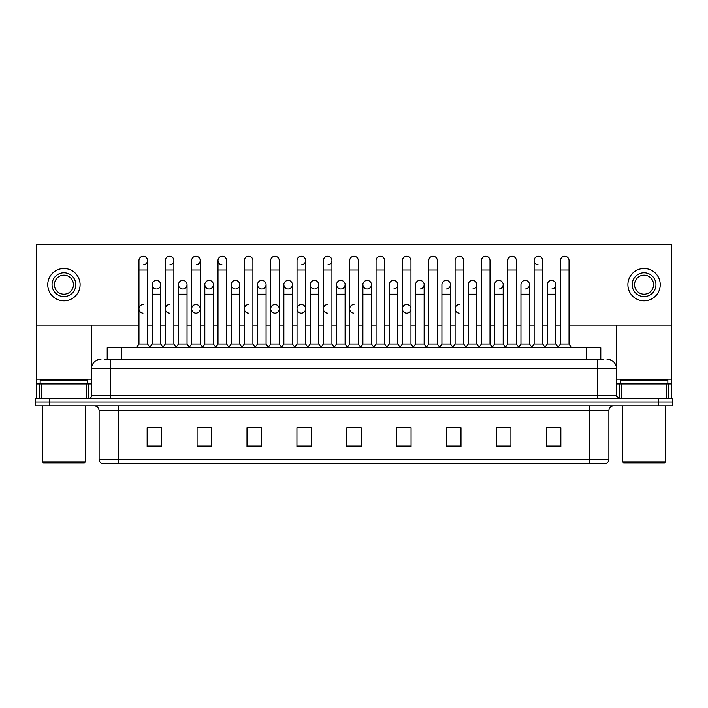 <?xml version="1.0" encoding="UTF-8"?>
<svg xmlns="http://www.w3.org/2000/svg" width="708" height="708" viewBox="0 0 708 708"><rect width="100%" height="100%" fill="white"/><g stroke="black" fill="none" stroke-linecap="round" stroke-linejoin="round"><path stroke-width="1.06" d="M107.209 359.23L107.209 347.814L600.791 347.814L600.791 359.23M608.88 459.28C608.747 461.563 607.606 463.085 605.455 463.846L589.861 463.846L589.861 459.28L608.88 459.28L608.88 410.587A4.752 4.752 0 0 1 613.632 405.834M589.861 463.846L102.545 463.846A4.752 4.752 0 0 1 99.12 459.28L99.12 410.587C98.837 407.702 97.253 406.118 94.368 405.834M672.6 405.834L672.6 402.029L35.4 402.029L35.4 405.834L49.666 405.834L49.666 402.029L35.4 402.029L35.4 398.223L49.666 398.223L49.666 402.029L672.6 402.029L672.6 405.834L49.666 405.834M560.851 446.775L560.851 427.756L546.585 427.756L546.585 446.775L560.851 446.775M510.919 446.775L510.919 427.756L496.653 427.756L496.653 446.775L510.919 446.775M460.996 446.775L460.996 427.756L446.73 427.756L446.73 446.775L460.996 446.775M411.065 446.775L411.065 427.756L396.799 427.756L396.799 446.775L411.065 446.775M161.415 446.775L161.415 427.756L147.149 427.756L147.149 446.775L161.415 446.775M211.347 446.775L211.347 427.756L197.081 427.756L197.081 446.775L211.347 446.775M261.27 446.775L261.27 427.756L247.004 427.756L247.004 446.775L261.27 446.775M311.201 446.775L311.201 427.756L296.935 427.756L296.935 446.775L311.201 446.775M361.133 446.775L361.133 427.756L346.867 427.756L346.867 446.775L361.133 446.775M454.625 427.756L450.961 427.853M507.309 427.853L503.645 427.853M559.993 427.853L556.338 427.853M546.824 427.853L560.851 427.853M309.732 427.853L306.068 427.756M257.039 427.853L253.376 427.756M204.355 427.853L200.691 427.756M147.149 427.853L161.176 427.853M151.662 427.853L148.007 427.853M401.932 427.756L398.268 427.853M349.248 427.756L358.752 427.756M311.201 427.853L296.935 427.853M261.27 427.853L247.004 427.853M211.347 427.853L197.081 427.853M411.065 427.853L396.799 427.853M460.996 427.853L446.73 427.853M510.919 427.853L496.653 427.853M104.572 359.23L603.65 359.23M104.35 359.23L110.537 359.23L110.537 368.744L91.509 368.744L91.509 395.843A2.381 2.381 0 0 1 89.137 398.223M101.023 359.23A9.514 9.514 0 0 0 91.509 368.744L91.509 325.087M606.977 359.23A9.514 9.514 0 0 1 616.491 368.744L616.491 395.843L618.863 398.223M672.6 398.223L672.6 402.029L672.6 398.223L49.666 398.223M138.972 270.022L147.529 270.022L147.529 344.017L138.972 344.017L138.972 260.509A4.283 4.283 0 0 1 143.52 256.243A4.283 4.283 0 0 1 147.529 260.509A4.283 4.283 0 0 1 143.52 264.783M138.972 344.017L136.113 347.814L138.972 344.017M152.14 344.017L152.14 294.183L160.698 294.183L160.698 344.017L152.14 344.017L149.831 347.088L147.529 344.017L150.379 347.814M156.149 288.944A4.283 4.283 0 0 1 152.14 284.669A4.283 4.283 0 0 1 156.689 280.395A4.283 4.283 0 0 1 160.698 284.669L160.698 294.183M160.698 344.017L163.008 347.088M165.309 270.022L173.876 270.022L173.876 344.017L165.309 344.017L165.309 260.509A4.283 4.283 0 0 1 169.858 256.243A4.283 4.283 0 0 1 173.876 260.509A4.283 4.283 0 0 1 169.858 264.783M165.309 344.017L162.459 347.814M173.876 308.83L173.876 344.017L176.726 347.814M191.656 270.022L200.214 270.022L200.214 344.017L191.656 344.017L191.656 260.509A4.283 4.283 0 0 1 196.204 256.243A4.283 4.283 0 0 1 200.214 260.509A4.283 4.283 0 0 1 196.204 264.783M191.656 318.334L191.656 344.017L188.806 347.814M200.214 308.83L200.214 344.017L203.072 347.814M218.002 270.022L226.56 270.022L226.56 344.017L218.002 344.017L218.002 260.509A4.283 4.283 0 0 1 222.551 256.243A4.283 4.283 0 0 1 226.56 260.509A4.283 4.283 0 0 0 222.551 256.243M218.002 308.83L218.002 344.017L215.143 347.814M226.56 344.017L229.41 347.814M248.623 256.234A4.283 4.283 0 0 0 244.349 260.509A4.283 4.283 0 0 1 248.889 256.243A4.283 4.283 0 0 1 252.906 260.509A4.283 4.283 0 0 0 248.889 256.243M244.349 270.022L252.906 270.022L252.906 344.017L244.349 344.017L244.349 260.509M244.349 344.017L241.49 347.814M252.906 344.017L255.756 347.814M182.496 288.944A4.283 4.283 0 0 1 178.487 284.669A4.283 4.283 0 0 1 183.036 280.395A4.283 4.283 0 0 1 187.045 284.669L187.045 294.183L178.487 294.183L178.487 284.669A4.283 4.283 0 0 1 182.761 280.386M187.045 294.183L187.045 344.017L178.487 344.017L178.487 294.183M178.487 344.017L176.177 347.088M187.045 344.017L189.355 347.088M209.108 280.386A4.283 4.283 0 0 0 204.833 284.536A4.283 4.283 0 0 0 208.842 288.944A4.283 4.283 0 0 1 204.824 284.669A4.283 4.283 0 0 1 209.373 280.395A4.283 4.283 0 0 1 213.391 284.669L213.391 294.183L204.824 294.183L204.824 284.669M213.391 294.183L213.391 344.017L204.824 344.017L204.824 294.183M204.824 344.017L202.523 347.088L200.214 344.017M213.391 344.017L215.692 347.088M235.454 280.386A4.283 4.283 0 0 0 231.171 284.536A4.283 4.283 0 0 0 235.18 288.944A4.283 4.283 0 0 1 231.171 284.669A4.283 4.283 0 0 1 235.72 280.395A4.283 4.283 0 0 1 239.729 284.669L239.729 294.183L231.171 294.183L231.171 284.669M239.729 294.183L239.729 344.017L231.171 344.017L231.171 294.183M231.171 344.017L228.87 347.088M239.729 344.017L242.039 347.088M86.164 398.223L86.164 383.957L41.701 383.957L41.701 398.223M89.801 244.251A2.381 2.381 0 0 0 89.137 244.154L38.728 244.154A2.381 2.381 0 0 0 38.064 244.251M569.028 325.087L671.653 325.087L671.653 244.251L36.347 244.251L36.347 383.957L41.701 383.957M86.164 383.957L91.509 383.957M36.347 398.223L36.347 383.957M666.299 398.223L666.299 383.957L621.836 383.957L621.836 398.223M671.653 398.223L671.653 383.957L671.653 398.223M669.936 244.251A2.381 2.381 0 0 0 669.272 244.154L618.863 244.154A2.381 2.381 0 0 0 618.199 244.251M616.491 325.087L616.491 368.744L597.464 368.744L597.464 395.843L616.491 395.843M671.653 325.087L671.653 383.957L668.644 383.957L668.644 398.223M616.491 383.957L621.836 383.957M666.299 383.957L668.644 383.957M87.703 383.957L87.703 380.152L40.152 380.152L40.152 383.957M42.533 405.834L42.533 461.943L85.332 461.943L85.332 405.834M85.332 461.943L84.376 462.89L43.48 462.89L42.533 461.943M667.848 383.957L667.848 380.152L620.297 380.152L620.297 383.957M622.668 405.834L622.668 461.943L665.467 461.943L665.467 405.834M665.467 461.943L664.52 462.89L623.624 462.89L622.668 461.943M169.593 304.546A4.283 4.283 0 0 0 165.318 308.688A4.283 4.283 0 0 0 169.327 313.095M195.939 304.546A4.283 4.283 0 0 0 191.656 308.688A4.283 4.283 0 0 0 195.665 313.095M248.623 304.546A4.283 4.283 0 0 0 244.349 308.688A4.283 4.283 0 0 0 248.358 313.095M274.969 304.546A4.283 4.283 0 0 0 270.695 308.688A4.283 4.283 0 0 0 274.695 313.095M301.316 304.546A4.283 4.283 0 0 0 297.033 308.688A4.283 4.283 0 0 0 301.042 313.095M327.654 304.546A4.283 4.283 0 0 0 323.379 308.688A4.283 4.283 0 0 0 327.388 313.095M354 304.546A4.283 4.283 0 0 0 349.725 308.688A4.283 4.283 0 0 0 353.734 313.095M406.684 304.546A4.283 4.283 0 0 0 402.409 308.688A4.283 4.283 0 0 0 406.419 313.095M459.377 304.546A4.283 4.283 0 0 0 455.102 308.688A4.283 4.283 0 0 0 459.111 313.095M143.246 304.546A4.283 4.283 0 0 0 138.972 308.688A4.283 4.283 0 0 0 142.981 313.095M551.576 280.386A4.283 4.283 0 0 0 547.302 284.669A4.283 4.283 0 0 1 551.851 280.395A4.283 4.283 0 0 1 555.86 284.669L555.86 294.183L547.302 294.183L547.302 284.669M525.239 280.386A4.283 4.283 0 0 0 520.955 284.669A4.283 4.283 0 0 1 525.504 280.395A4.283 4.283 0 0 1 529.513 284.669L529.513 294.183L520.955 294.183L520.955 284.669M498.892 280.386A4.283 4.283 0 0 0 494.609 284.669A4.283 4.283 0 0 1 499.158 280.395A4.283 4.283 0 0 1 503.176 284.669L503.176 294.183L494.609 294.183L494.609 284.669M472.546 280.386A4.283 4.283 0 0 0 468.271 284.669A4.283 4.283 0 0 1 472.82 280.395A4.283 4.283 0 0 1 476.829 284.669L476.829 294.183L468.271 294.183L468.271 284.669M534.124 270.022L542.691 270.022L542.691 344.017L534.124 344.017L534.124 260.509A4.283 4.283 0 0 1 538.407 256.234A4.283 4.283 0 0 0 534.133 260.376A4.283 4.283 0 0 0 538.142 264.783M446.208 280.386A4.283 4.283 0 0 0 441.925 284.669A4.283 4.283 0 0 1 446.474 280.395A4.283 4.283 0 0 1 450.483 284.669L450.483 294.183L441.925 294.183L441.925 284.669M419.862 280.386A4.283 4.283 0 0 0 415.578 284.669A4.283 4.283 0 0 1 420.127 280.395A4.283 4.283 0 0 1 424.136 284.669L424.136 294.183L415.578 294.183L415.578 284.669M393.515 280.386A4.283 4.283 0 0 0 389.232 284.669A4.283 4.283 0 0 1 393.781 280.395A4.283 4.283 0 0 1 397.799 284.669L397.799 294.183L389.232 294.183L389.232 284.669M367.169 280.386A4.283 4.283 0 0 0 362.894 284.669A4.283 4.283 0 0 1 367.443 280.395A4.283 4.283 0 0 1 371.452 284.669L371.452 294.183L362.894 294.183L362.894 284.669A4.283 4.283 0 0 0 366.903 288.944M340.831 280.386A4.283 4.283 0 0 0 336.548 284.536A4.283 4.283 0 0 0 340.557 288.944A4.283 4.283 0 0 1 336.548 284.669A4.283 4.283 0 0 1 341.097 280.395A4.283 4.283 0 0 1 345.106 284.669L345.106 294.183L336.548 294.183L336.548 284.669M354 256.234A4.283 4.283 0 0 0 349.717 260.509A4.283 4.283 0 0 1 354.266 256.243A4.283 4.283 0 0 1 358.283 260.509A4.283 4.283 0 0 0 354.266 256.243M314.485 280.386A4.283 4.283 0 0 0 310.21 284.536A4.283 4.283 0 0 0 314.219 288.944A4.283 4.283 0 0 1 310.201 284.669A4.283 4.283 0 0 1 314.75 280.395A4.283 4.283 0 0 1 318.768 284.669L318.768 294.183L310.201 294.183L310.201 284.669M288.138 280.386A4.283 4.283 0 0 0 283.864 284.536A4.283 4.283 0 0 0 287.873 288.944A4.283 4.283 0 0 1 283.864 284.669A4.283 4.283 0 0 1 288.413 280.395A4.283 4.283 0 0 1 292.422 284.669L292.422 294.183L283.864 294.183L283.864 284.669M261.792 280.386A4.283 4.283 0 0 0 257.517 284.536A4.283 4.283 0 0 0 261.526 288.944A4.283 4.283 0 0 1 257.517 284.669A4.283 4.283 0 0 1 262.066 280.395A4.283 4.283 0 0 1 266.075 284.669L266.075 294.183L257.517 294.183L257.517 284.669M222.277 256.234A4.283 4.283 0 0 0 218.002 260.376A4.283 4.283 0 0 0 222.011 264.783M156.424 280.386A4.283 4.283 0 0 0 152.14 284.669L152.14 294.183M196.204 313.095A4.283 4.283 0 0 0 200.214 308.83A4.283 4.283 0 0 0 196.204 304.555M275.235 313.095A4.283 4.283 0 0 0 279.244 308.83A4.283 4.283 0 0 0 275.235 304.555M301.581 313.095A4.283 4.283 0 0 0 305.591 308.83A4.283 4.283 0 0 0 301.581 304.555M406.958 313.095A4.283 4.283 0 0 0 410.967 308.83A4.283 4.283 0 0 0 406.958 304.555M525.504 288.944A4.283 4.283 0 0 0 529.513 284.669A4.283 4.283 0 0 0 525.504 280.395M472.82 288.944A4.283 4.283 0 0 0 476.829 284.669A4.283 4.283 0 0 0 472.82 280.395M420.127 288.944A4.283 4.283 0 0 0 424.136 284.669A4.283 4.283 0 0 0 420.127 280.395M367.443 288.944A4.283 4.283 0 0 0 371.452 284.669A4.283 4.283 0 0 0 367.443 280.395M288.413 288.944A4.283 4.283 0 0 0 292.422 284.669A4.283 4.283 0 0 0 288.413 280.395M327.928 264.783A4.283 4.283 0 0 0 331.937 260.509A4.283 4.283 0 0 0 327.928 256.243A4.283 4.283 0 0 1 331.937 260.509L331.937 270.022L323.379 270.022L323.379 260.509A4.283 4.283 0 0 1 327.928 256.243M235.72 288.944A4.283 4.283 0 0 0 239.729 284.669A4.283 4.283 0 0 0 235.72 280.395M183.036 288.944A4.283 4.283 0 0 0 187.045 284.669A4.283 4.283 0 0 0 183.036 280.395M156.689 288.944A4.283 4.283 0 0 0 160.698 284.669A4.283 4.283 0 0 0 156.689 280.395M36.347 325.087L138.972 325.087M147.529 325.087L152.14 325.087M160.698 325.087L165.309 325.087M173.876 325.087L178.487 325.087M187.045 325.087L191.656 325.087M200.214 325.087L204.824 325.087M213.391 325.087L218.002 325.087M226.56 325.087L231.171 325.087M239.729 325.087L244.349 325.087M252.906 325.087L257.517 325.087M266.075 325.087L270.686 325.087M279.244 325.087L283.864 325.087M292.422 325.087L297.033 325.087M305.591 325.087L310.201 325.087M318.768 325.087L323.379 325.087M331.937 325.087L336.548 325.087M345.106 325.087L349.717 325.087M358.283 325.087L362.894 325.087M371.452 325.087L376.063 325.087M384.621 325.087L389.232 325.087M397.799 325.087L402.409 325.087M410.967 325.087L415.578 325.087M424.136 325.087L428.756 325.087M437.314 325.087L441.925 325.087M450.483 325.087L455.094 325.087M463.651 325.087L468.271 325.087M476.829 325.087L481.44 325.087M489.998 325.087L494.609 325.087M503.176 325.087L507.786 325.087M516.344 325.087L520.955 325.087M529.513 325.087L534.124 325.087M542.691 325.087L547.302 325.087M555.86 325.087L560.471 325.087M209.373 288.944A4.283 4.283 0 0 0 213.391 284.669A4.283 4.283 0 0 0 209.373 280.395M301.581 264.783A4.283 4.283 0 0 0 305.591 260.509A4.283 4.283 0 0 0 301.581 256.243A4.283 4.283 0 0 1 305.591 260.509L305.591 270.022L297.033 270.022L297.033 260.509A4.283 4.283 0 0 1 301.581 256.243M262.066 288.944A4.283 4.283 0 0 0 266.075 284.669A4.283 4.283 0 0 0 262.066 280.395M314.75 288.944A4.283 4.283 0 0 0 318.768 284.669A4.283 4.283 0 0 0 314.75 280.395M341.097 288.944A4.283 4.283 0 0 0 345.106 284.669A4.283 4.283 0 0 0 341.097 280.395M393.781 288.944A4.283 4.283 0 0 0 397.799 284.669A4.283 4.283 0 0 0 393.781 280.395M446.474 288.944A4.283 4.283 0 0 0 450.483 284.669A4.283 4.283 0 0 0 446.474 280.395M499.158 288.944A4.283 4.283 0 0 0 503.176 284.669A4.283 4.283 0 0 0 499.158 280.395M551.851 288.944A4.283 4.283 0 0 0 555.86 284.669A4.283 4.283 0 0 0 551.851 280.395M63.932 272.784A11.886 11.886 0 0 0 52.047 284.669A11.886 11.886 0 0 0 63.932 296.555A11.886 11.886 0 0 0 75.818 284.669A11.886 11.886 0 0 0 63.932 272.784M63.932 275.155A9.514 9.514 0 0 0 54.419 284.669A9.514 9.514 0 0 0 63.932 294.183A9.514 9.514 0 0 0 73.446 284.669A9.514 9.514 0 0 0 63.932 275.155M63.932 300.838A16.169 16.169 0 0 0 80.101 284.669A16.169 16.169 0 0 0 63.932 268.5A16.169 16.169 0 0 0 47.763 284.669A16.169 16.169 0 0 0 63.932 300.838M644.068 272.784A11.886 11.886 0 0 0 632.182 284.669A11.886 11.886 0 0 0 644.068 296.555A11.886 11.886 0 0 0 655.953 284.669A11.886 11.886 0 0 0 644.068 272.784M644.068 275.155A9.514 9.514 0 0 0 634.554 284.669A9.514 9.514 0 0 0 644.068 294.183A9.514 9.514 0 0 0 653.581 284.669A9.514 9.514 0 0 0 644.068 275.155M644.068 300.838A16.169 16.169 0 0 0 660.237 284.669A16.169 16.169 0 0 0 644.068 268.5A16.169 16.169 0 0 0 627.899 284.669A16.169 16.169 0 0 0 644.068 300.838M270.686 270.022L279.244 270.022L279.244 344.017L270.686 344.017L270.686 260.509A4.283 4.283 0 0 1 275.235 256.243A4.283 4.283 0 0 1 279.244 260.509A4.283 4.283 0 0 0 275.235 256.243M270.686 344.017L267.836 347.814M279.244 344.017L282.103 347.814M305.591 270.022L305.591 344.017L297.033 344.017L297.033 270.022M297.033 308.83L297.033 344.017L294.183 347.814M305.591 308.83L305.591 344.017L308.449 347.814M331.937 270.022L331.937 344.017L323.379 344.017L323.379 270.022M323.379 344.017L320.52 347.814M331.937 308.83L331.937 344.017L334.787 347.814M266.075 294.183L266.075 344.017L257.517 344.017L257.517 294.183M257.517 344.017L255.207 347.088M266.075 344.017L268.385 347.088M292.422 294.183L292.422 344.017L283.864 344.017L283.864 294.183M283.864 344.017L281.554 347.088M292.422 344.017L294.723 347.088M318.768 294.183L318.768 344.017L310.201 344.017L310.201 294.183M310.201 344.017L307.9 347.088M318.768 344.017L321.069 347.088M349.717 270.022L358.283 270.022L358.283 344.017L349.717 344.017L349.717 260.509M349.717 308.83L349.717 344.017L346.867 347.814M358.283 308.83L358.283 344.017L361.133 347.814M376.063 270.022L384.621 270.022L384.621 344.017L376.063 344.017L376.063 260.509A4.283 4.283 0 0 1 380.612 256.243A4.283 4.283 0 0 1 384.621 260.509A4.283 4.283 0 0 0 380.612 256.243M362.894 294.183L362.894 344.017L371.452 344.017L373.762 347.088L376.063 344.017L373.213 347.814M397.799 294.183L397.799 344.017L389.232 344.017L386.931 347.088L384.621 344.017L387.48 347.814M402.409 270.022L410.967 270.022L410.967 344.017L402.409 344.017L402.409 260.509A4.283 4.283 0 0 1 406.958 256.243A4.283 4.283 0 0 1 410.967 260.509A4.283 4.283 0 0 0 406.958 256.243M397.799 344.017L400.1 347.088L402.409 344.017L399.551 347.814M424.136 294.183L424.136 344.017L415.578 344.017L413.277 347.088L410.967 344.017L413.817 347.814M428.756 270.022L437.314 270.022L437.314 344.017L428.756 344.017L428.756 260.509A4.283 4.283 0 0 1 433.305 256.243A4.283 4.283 0 0 1 437.314 260.509A4.283 4.283 0 0 0 433.305 256.243M424.136 344.017L426.446 347.088L428.756 344.017L425.897 347.814M450.483 294.183L450.483 344.017L441.925 344.017L439.615 347.088L437.314 344.017L440.164 347.814M455.094 270.022L463.651 270.022L463.651 344.017L455.094 344.017L455.094 260.509A4.283 4.283 0 0 1 459.642 256.243A4.283 4.283 0 0 1 463.651 260.509A4.283 4.283 0 0 0 459.642 256.243M450.483 344.017L452.793 347.088L455.094 344.017L452.244 347.814M463.651 308.83L463.651 344.017L466.51 347.814M345.106 294.183L345.106 344.017L336.548 344.017L336.548 294.183M336.548 344.017L334.238 347.088M345.106 344.017L347.416 347.088M371.452 344.017L371.452 294.183M362.894 344.017L360.584 347.088M389.232 344.017L389.232 294.183M415.578 344.017L415.578 294.183M441.925 344.017L441.925 294.183M481.44 270.022L489.998 270.022L489.998 344.017L481.44 344.017L481.44 260.509A4.283 4.283 0 0 1 485.989 256.243A4.283 4.283 0 0 1 489.998 260.509A4.283 4.283 0 0 0 485.989 256.243M468.271 294.183L468.271 344.017L476.829 344.017L479.13 347.088L481.44 344.017L478.59 347.814M503.176 294.183L503.176 344.017L494.609 344.017L492.308 347.088L489.998 344.017L492.856 347.814M507.786 270.022L516.344 270.022L516.344 344.017L507.786 344.017L507.786 260.509A4.283 4.283 0 0 1 512.335 256.243A4.283 4.283 0 0 1 516.344 260.509A4.283 4.283 0 0 0 512.335 256.243M507.786 344.017L504.928 347.814M516.344 344.017L519.194 347.814M538.407 256.234A4.283 4.283 0 0 1 542.691 260.509A4.283 4.283 0 0 0 538.673 256.243M520.955 294.183L520.955 344.017L529.513 344.017L531.823 347.088L534.124 344.017L531.274 347.814M542.691 344.017L545.541 347.814M560.471 270.022L569.028 270.022L569.028 344.017L560.471 344.017L560.471 260.509A4.283 4.283 0 0 1 565.019 256.243A4.283 4.283 0 0 1 569.028 260.509A4.283 4.283 0 0 0 565.019 256.243M560.471 344.017L557.621 347.814M569.028 344.017L571.887 347.814M476.829 344.017L476.829 294.183M468.271 344.017L465.961 347.088L463.651 344.017M494.609 344.017L494.609 294.183M503.176 344.017L505.477 347.088M529.513 344.017L529.513 294.183M520.955 344.017L518.645 347.088M555.86 294.183L555.86 344.017L547.302 344.017L547.302 294.183M547.302 344.017L544.992 347.088M555.86 344.017L558.17 347.088M121.475 359.23L121.475 347.814M586.525 359.23L586.525 347.814M589.861 405.834L589.861 410.587L99.12 410.587M608.88 410.587L589.861 410.587L589.861 459.28L118.139 459.28L118.139 463.846M99.12 459.28L118.139 459.28L118.139 405.834M658.334 405.834L658.334 398.223M361.133 446.111L346.867 446.111M311.201 446.111L296.935 446.111M261.27 446.111L247.004 446.111M211.347 446.111L197.081 446.111M161.415 446.111L147.149 446.111M411.065 446.111L396.799 446.111M460.996 446.111L446.73 446.111M510.919 446.111L496.653 446.111M560.851 446.111L546.585 446.111M110.537 398.223L110.537 395.843L597.464 395.843L597.464 398.223M91.509 395.843L110.537 395.843L110.537 368.744L597.464 368.744L597.464 359.23M143.52 256.243A4.283 4.283 0 0 1 147.529 260.509L147.529 270.022M169.858 256.243A4.283 4.283 0 0 1 173.876 260.509L173.876 270.022M196.204 256.243A4.283 4.283 0 0 1 200.214 260.509L200.214 270.022M91.509 379.205L36.347 379.205M91.474 396.259L91.474 383.957M88.5 383.957L88.5 398.223M36.391 383.957L36.391 398.223M39.356 398.223L39.356 383.957M671.653 379.205L616.491 379.205M671.609 398.223L671.609 383.957M616.526 383.957L616.526 396.259M619.5 398.223L619.5 383.957M226.56 270.022L226.56 260.509M252.906 270.022L252.906 260.509M279.244 270.022L279.244 260.509M358.283 270.022L358.283 260.509M384.621 270.022L384.621 260.509M410.967 270.022L410.967 260.509M437.314 270.022L437.314 260.509M463.651 270.022L463.651 260.509M489.998 270.022L489.998 260.509M516.344 270.022L516.344 260.509M542.691 270.022L542.691 260.509M569.028 270.022L569.028 260.509M165.309 318.334L165.309 308.83M244.349 318.334L244.349 308.83M252.906 318.334L252.906 308.83M270.686 318.334L270.686 308.83"/></g></svg>
